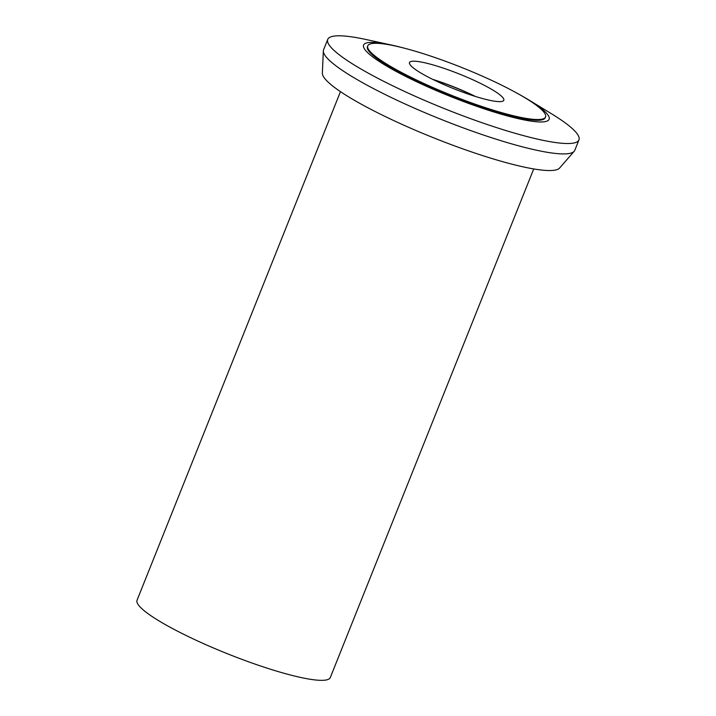 <?xml version="1.0" encoding="UTF-8"?>
<svg xmlns="http://www.w3.org/2000/svg" width="716" height="716" viewBox="0 0 716 716"><rect width="100%" height="100%" fill="white"/><g stroke="black" fill="none" stroke-linecap="round" stroke-linejoin="round"><path stroke-width="1.07" d="M340.476 91.639L137.042 600.259A104.071 16.101 21.8 0 0 268.607 668.637A104.071 16.101 21.8 0 0 330.291 677.56L533.724 168.94M327.731 39.425L323.578 49.816A135.288 20.934 21.8 0 0 323.337 50.943L322.352 73.139A127.949 19.797 21.8 0 0 484.338 156.151A127.949 19.797 21.8 0 0 559.608 168.036L574.196 151.282A135.288 20.934 21.8 0 0 574.805 150.306L578.958 139.906A135.288 20.934 -158.2 0 1 498.775 128.316A135.288 20.934 -158.2 0 1 327.731 39.425A135.288 20.934 -158.2 0 1 366.324 39.568L392.082 45.18A99.909 15.457 -158.2 0 1 404.415 48.205M323.337 50.943A135.288 20.934 21.8 0 0 494.622 138.707A135.288 20.934 21.8 0 0 574.196 151.282M517.373 93.384A99.909 15.457 -158.2 0 1 528.399 99.703L550.917 113.405A135.288 20.934 -158.2 0 1 578.958 139.906M528.399 99.703A99.909 15.457 -158.2 0 1 489.887 110.72A99.909 15.457 -158.2 0 1 377.923 60.592A99.909 15.457 -158.2 0 1 392.082 45.18M367.755 45.86L367.451 46.621A95.738 14.812 21.8 0 0 488.491 109.53A95.738 14.812 21.8 0 0 545.243 117.728L545.547 116.968A95.738 14.812 -158.2 0 1 488.795 108.76A95.738 14.812 -158.2 0 1 367.755 45.86A95.738 14.812 -158.2 0 1 424.499 54.058A95.738 14.812 -158.2 0 1 545.547 116.968M439.597 66.901A50.782 7.858 21.8 0 0 409.498 62.552A50.782 7.858 21.8 0 0 473.706 95.917A50.782 7.858 21.8 0 0 503.804 100.276A50.782 7.858 21.8 0 0 439.597 66.901M432.536 79.297A50.782 7.858 -158.2 0 1 434.406 79.888A50.782 7.858 -158.2 0 1 475.567 96.508M474.681 96.23A49.95 7.724 21.8 0 0 434.684 80.12A49.95 7.724 21.8 0 0 433.368 79.709"/></g></svg>

